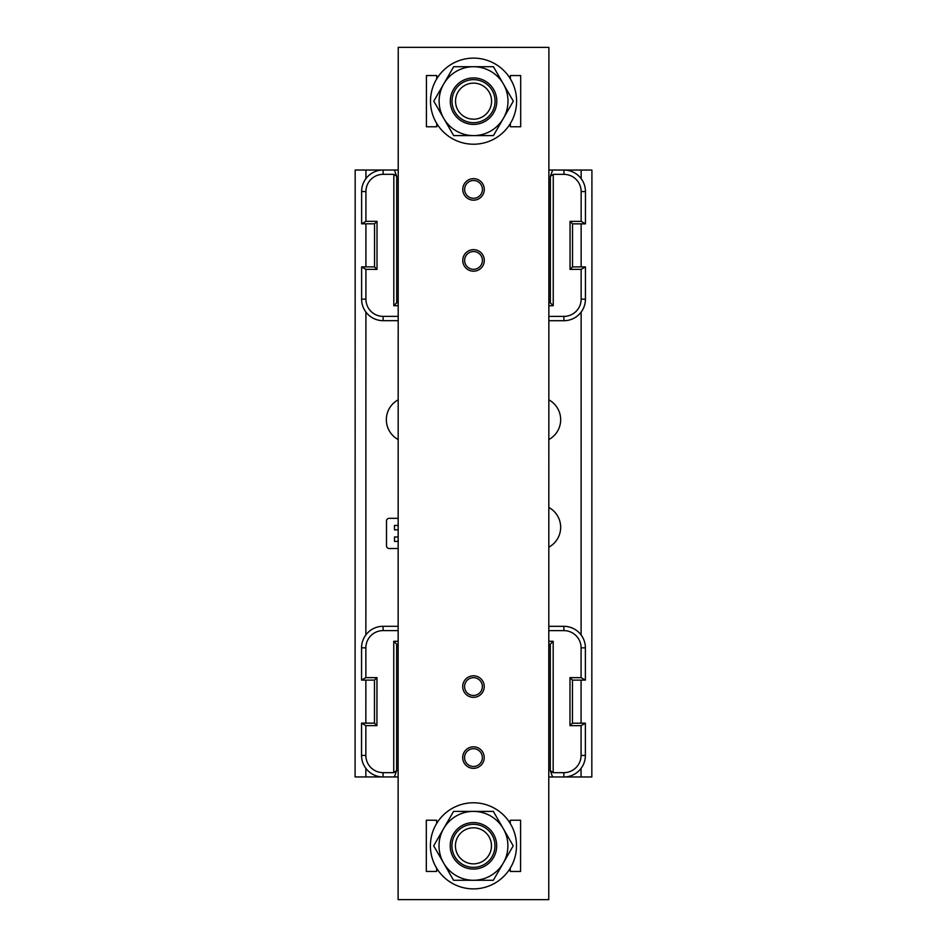 <?xml version="1.0" encoding="UTF-8"?>
<svg xmlns="http://www.w3.org/2000/svg" width="947" height="947" viewBox="0 0 947 947"><rect width="100%" height="100%" fill="white"/><g stroke="black" fill="none" stroke-linecap="round" stroke-linejoin="round"><path stroke-width="1.42" d="M376.942 725.627L374.467 723.141L361.553 723.141L365.85 725.627L376.942 725.627L376.953 677.614L365.862 677.614L365.862 647.819A17.224 17.224 0 0 1 383.085 630.595L398.154 630.595M365.862 647.819L361.565 647.819A21.521 21.521 0 0 1 383.085 626.298L383.085 630.595M361.565 647.819L361.553 680.1L374.467 680.1L376.953 677.614M365.862 677.614L361.553 680.1M548.798 641.297L553.19 641.297L553.166 772.669L563.856 772.669A17.224 17.224 0 0 0 581.067 755.457L581.079 725.662L585.376 723.177L585.376 755.457A21.521 21.521 0 0 1 563.856 776.978L563.856 772.669M365.85 725.627L365.85 755.422A17.224 17.224 0 0 0 383.062 772.645L393.739 772.645L393.763 641.285L398.154 641.285M581.079 677.638L569.987 677.638L572.473 680.124L585.388 680.124L581.079 677.638L581.091 647.843A17.224 17.224 0 0 0 563.867 630.619L548.81 630.619M569.987 677.638L569.976 725.651L581.079 725.662M553.19 641.297L550.302 644.185L550.29 770.645L553.166 772.669M550.29 770.645L552.586 776.978L591.828 776.978L591.911 170.058L563.938 170.046A21.521 21.521 0 0 1 585.459 191.578L581.15 191.578A17.224 17.224 0 0 0 563.938 174.355L553.261 174.355L553.237 305.715L548.846 305.715M548.787 776.978L552.586 776.978M548.798 644.185L550.302 644.185L548.798 645.688M569.976 725.651L572.462 723.177L585.376 723.177M572.473 680.124L572.462 723.177M585.388 680.124L585.388 647.843L581.091 647.843M563.867 630.619L563.867 626.322A21.521 21.521 0 0 1 585.388 647.843M563.867 626.322L548.81 626.322M398.154 626.298L383.085 626.298M374.467 723.141L374.467 680.1M361.553 723.141L361.541 755.422L365.85 755.422M383.062 772.645L383.062 776.954A21.521 21.521 0 0 1 361.541 755.422M398.202 305.703L393.81 305.703L396.698 302.815L396.71 176.355L394.414 170.022L355.172 170.022L355.089 776.942L398.131 776.954M394.331 776.954L396.627 770.621L396.651 644.173L398.142 645.665M393.763 641.285L396.651 644.173L398.142 644.173M393.739 772.645L396.627 770.621M570.058 221.373L572.533 223.859L585.447 223.859L581.15 221.373L570.058 221.373L570.047 269.386L581.138 269.386L581.138 299.181A17.224 17.224 0 0 1 563.915 316.405L548.846 316.405M581.138 299.181L585.435 299.181A21.521 21.521 0 0 1 563.915 320.702L563.915 316.405M585.435 299.181L585.447 266.9L572.533 266.9L570.047 269.386M581.138 269.386L585.447 266.9M393.81 305.703L393.834 174.331L383.144 174.331A17.224 17.224 0 0 0 365.933 191.543L365.921 221.338L361.624 223.823L361.624 191.543A21.521 21.521 0 0 1 383.144 170.022L383.144 174.331M581.15 221.373L581.15 191.578M365.921 269.362L377.013 269.362L374.527 266.876L361.612 266.876L365.921 269.362L365.909 299.157A17.224 17.224 0 0 0 383.133 316.381L398.19 316.381M377.013 269.362L377.024 221.349L365.921 221.338M396.71 176.355L393.834 174.331M398.214 170.022L394.414 170.022M398.202 302.815L396.698 302.815L398.202 301.312M377.024 221.349L374.538 223.823L361.624 223.823M374.527 266.876L374.538 223.823M361.612 266.876L361.612 299.157L365.909 299.157M383.133 316.381L383.133 320.678A21.521 21.521 0 0 1 361.612 299.157M383.133 320.678L398.19 320.678M548.846 320.702L563.915 320.702M572.533 223.859L572.533 266.9M585.447 223.859L585.459 191.578M563.938 174.355L563.938 170.046L548.869 170.046M552.669 170.046L550.373 176.379L550.349 302.827L548.858 301.335M553.237 305.715L550.349 302.827L548.858 302.827M553.261 174.355L550.373 176.379M548.763 899.65L548.893 47.374L398.237 47.35L398.107 899.626L548.763 899.65M510.362 78.85L510.362 75.559L520.684 75.559L520.684 126.78L510.35 126.78L510.35 123.501M436.745 123.489L436.745 126.768L426.41 126.768L426.422 75.547L436.756 75.547L436.756 78.838M510.244 868.162L510.244 871.453L520.578 871.453L520.59 820.232L510.255 820.232L510.255 823.511M436.65 823.499L436.65 820.22L426.316 820.22L426.316 871.441L436.638 871.441L436.638 868.15M462.704 757.588A10.76 10.76 0 0 1 473.464 746.828A10.76 10.76 0 0 1 484.225 757.6A10.76 10.76 0 0 1 473.453 768.348A10.76 10.76 0 0 1 462.704 757.588M482.354 757.6A8.902 8.902 0 0 0 473.464 748.698A8.902 8.902 0 0 0 464.563 757.588A8.902 8.902 0 0 0 473.453 766.49A8.902 8.902 0 0 0 482.354 757.6M462.704 686.563A10.76 10.76 0 0 1 473.476 675.803A10.76 10.76 0 0 1 484.237 686.575A10.76 10.76 0 0 1 473.464 697.335A10.76 10.76 0 0 1 462.704 686.563M482.366 686.575A8.902 8.902 0 0 0 473.476 677.673A8.902 8.902 0 0 0 464.575 686.563A8.902 8.902 0 0 0 473.464 695.465A8.902 8.902 0 0 0 482.366 686.575M462.763 260.425A10.76 10.76 0 0 1 473.536 249.665A10.76 10.76 0 0 1 484.296 260.437A10.76 10.76 0 0 1 473.524 271.197A10.76 10.76 0 0 1 462.763 260.425M482.425 260.437A8.902 8.902 0 0 0 473.536 251.535A8.902 8.902 0 0 0 464.634 260.425A8.902 8.902 0 0 0 473.524 269.327A8.902 8.902 0 0 0 482.425 260.437M462.775 189.4A10.76 10.76 0 0 1 473.547 178.652A10.76 10.76 0 0 1 484.296 189.412A10.76 10.76 0 0 1 473.536 200.172A10.76 10.76 0 0 1 462.775 189.4M482.437 189.412A8.902 8.902 0 0 0 473.547 180.51A8.902 8.902 0 0 0 464.646 189.4A8.902 8.902 0 0 0 473.536 198.302A8.902 8.902 0 0 0 482.437 189.412M482.461 830.223A18.029 18.029 0 0 1 489.054 854.845A18.029 18.029 0 0 1 464.432 861.45A18.029 18.029 0 0 1 457.839 836.817A18.029 18.029 0 0 1 482.461 830.223M484.213 827.193A21.521 21.521 0 0 1 492.085 856.597A21.521 21.521 0 0 1 462.681 864.469A21.521 21.521 0 0 1 454.809 835.065A21.521 21.521 0 0 1 484.213 827.193M489.054 854.845A18.029 18.029 0 0 0 482.461 830.223A18.029 18.029 0 0 0 457.839 836.817A18.029 18.029 0 0 0 464.432 861.45A18.029 18.029 0 0 0 489.054 854.845M430.4 845.825A43.041 43.041 0 0 1 473.453 802.784A43.041 43.041 0 0 1 516.494 845.837A43.041 43.041 0 0 1 473.441 888.878A43.041 43.041 0 0 1 430.4 845.825M443.622 863.048L433.69 845.825L453.566 811.401L493.328 811.401L513.215 845.837L493.328 880.272L453.566 880.272L443.622 863.048A34.435 34.435 0 0 1 473.453 811.401A34.435 34.435 0 0 1 503.271 863.06A34.435 34.435 0 0 1 443.622 863.048M473.453 822.588A23.249 23.249 0 0 0 450.204 845.825A23.249 23.249 0 0 0 473.441 869.074A23.249 23.249 0 0 0 496.69 845.837A23.249 23.249 0 0 0 473.453 822.588M482.568 85.55A18.029 18.029 0 0 1 489.161 110.183A18.029 18.029 0 0 1 464.539 116.777A18.029 18.029 0 0 1 457.946 92.155A18.029 18.029 0 0 1 482.568 85.55M484.319 82.531A21.521 21.521 0 0 1 492.191 111.935A21.521 21.521 0 0 1 462.787 119.807A21.521 21.521 0 0 1 454.915 90.403A21.521 21.521 0 0 1 484.319 82.531M489.161 110.183A18.029 18.029 0 0 0 482.568 85.55A18.029 18.029 0 0 0 457.946 92.155A18.029 18.029 0 0 0 464.539 116.777A18.029 18.029 0 0 0 489.161 110.183M430.506 101.163A43.041 43.041 0 0 1 473.559 58.122A43.041 43.041 0 0 1 516.6 101.175A43.041 43.041 0 0 1 473.547 144.216A43.041 43.041 0 0 1 430.506 101.163M443.729 118.375L433.785 101.163L453.672 66.728L493.434 66.728L513.31 101.175L493.434 135.599L453.672 135.599L443.729 118.375A34.435 34.435 0 0 1 473.559 66.728A34.435 34.435 0 0 1 503.378 118.387A34.435 34.435 0 0 1 443.729 118.375M473.559 77.926A23.249 23.249 0 0 0 450.31 101.163A23.249 23.249 0 0 0 473.547 124.412A23.249 23.249 0 0 0 496.796 101.175A23.249 23.249 0 0 0 473.559 77.926M548.834 439.574A22.598 22.598 0 0 0 548.834 399.835M398.178 399.812A22.598 22.598 0 0 0 398.178 439.55M548.822 547.188A22.598 22.598 0 0 0 548.822 507.45M389.17 518.329L398.166 518.34L389.17 518.329A2.663 2.663 0 0 0 386.506 520.992A2.663 2.663 0 0 1 389.17 518.329M386.506 545.851A2.663 2.663 0 0 0 389.17 548.514A2.663 2.663 0 0 1 386.506 545.851L386.506 520.992M389.17 548.514L398.166 548.514M398.166 536.973L394.497 536.973L394.497 541.412L398.166 541.412M398.166 525.443L394.497 525.431L394.497 529.87L398.166 529.87M581.067 755.457L585.376 755.457M365.933 191.543L361.624 191.543M365.933 170.022L365.933 178.628M365.921 223.823L365.921 266.876M365.909 312.072L365.862 634.904M365.862 680.1L365.85 723.141M365.85 768.337L365.85 776.942M581.067 776.978L581.067 768.372M581.079 723.177L581.079 680.124M581.091 634.928L581.138 312.096M581.138 266.9L581.15 223.859M581.15 178.663L581.15 170.058"/></g></svg>
